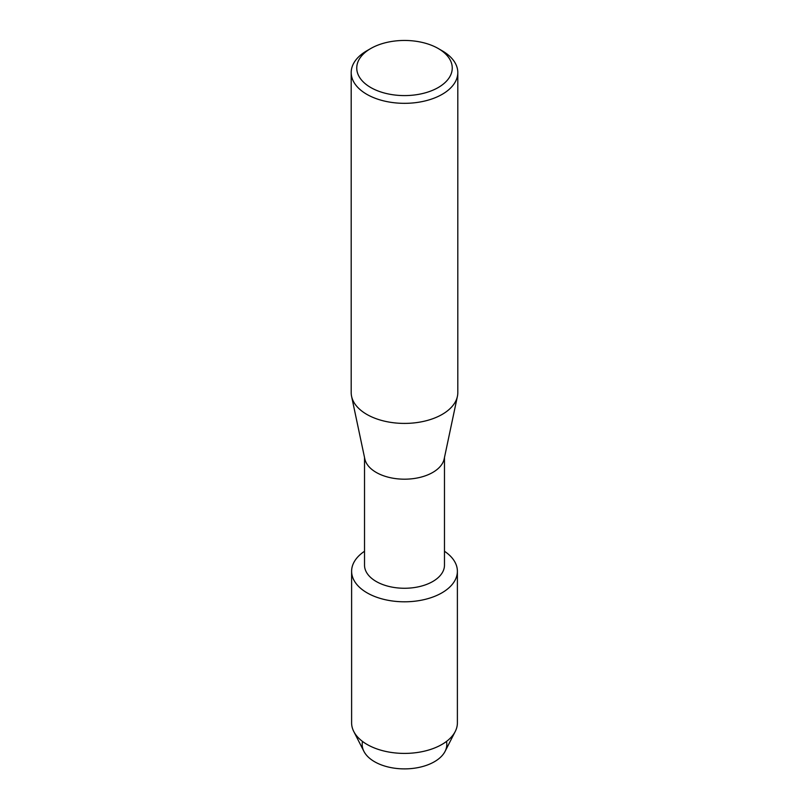<?xml version="1.0" encoding="UTF-8"?>
<svg xmlns="http://www.w3.org/2000/svg" width="809" height="809" viewBox="0 0 809 809"><rect width="100%" height="100%" fill="white"/><g stroke="black" fill="none" stroke-linecap="round" stroke-linejoin="round"><path stroke-width="1.21" d="M446.487 741.438A42.311 24.432 180 0 1 434.423 761.724A42.311 24.432 180 0 1 385.923 766.406A42.311 24.432 180 0 1 362.513 741.438M444.475 457.51L444.475 565.178A39.975 23.077 180 0 1 432.775 581.499A39.975 23.077 180 0 1 389.2 586.505A39.975 23.077 180 0 1 364.525 565.178L364.525 457.51M441.896 592.855A52.888 30.54 180 0 1 368.469 593.614A52.888 30.54 180 0 1 364.525 551.273A52.888 30.54 180 0 0 351.612 571.265A52.888 30.54 180 0 0 384.265 599.479A52.888 30.54 180 0 0 441.896 592.855A52.888 30.54 180 0 0 444.475 551.273A52.888 30.54 180 0 1 457.388 571.265A52.888 30.54 180 0 1 441.896 592.855M438.266 48.53L442.189 50.795A53.303 30.772 180 0 1 457.803 72.557L457.803 392.638A53.303 30.772 180 0 1 457.409 396.37L444.181 458.905A39.975 23.077 180 0 1 432.775 472.426A39.975 23.077 180 0 1 391.475 477.927A39.975 23.077 180 0 1 364.819 458.905L351.591 396.37A53.303 30.772 180 0 1 351.197 392.638L351.197 72.557A53.303 30.772 180 0 1 366.811 50.795L370.734 48.53A47.751 27.567 180 0 1 438.266 48.53A47.751 27.567 180 0 1 438.266 87.514A47.751 27.567 180 0 1 370.734 87.514A47.751 27.567 180 0 1 370.734 48.53L366.811 50.795M457.409 396.37A53.303 30.772 180 0 1 442.189 414.4A53.303 30.772 180 0 1 387.127 421.732A53.303 30.772 180 0 1 351.591 396.37M457.803 72.557A53.303 30.772 180 0 1 442.189 94.319A53.303 30.772 180 0 1 384.103 100.983A53.303 30.772 180 0 1 351.197 72.557M457.388 571.265L457.388 722.872A52.888 30.54 180 0 1 455.224 731.518L445.081 751.369A42.311 24.432 180 0 1 434.423 761.724A42.311 24.432 180 0 1 363.919 751.369L353.776 731.518A52.888 30.54 180 0 1 351.612 722.872L351.612 571.265M455.224 731.518A52.888 30.54 180 0 1 441.896 744.462A52.888 30.54 180 0 1 353.776 731.518"/></g></svg>
